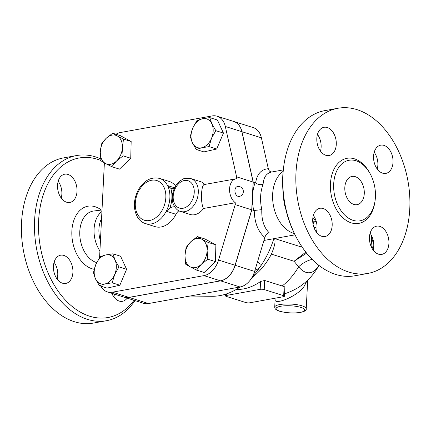 <?xml version="1.0" encoding="UTF-8"?>
<svg xmlns="http://www.w3.org/2000/svg" width="431" height="431" viewBox="0 0 431 431"><rect width="100%" height="100%" fill="white"/><g stroke="black" fill="none" stroke-linecap="round" stroke-linejoin="round"><path stroke-width="0.65" d="M364.276 193.605A14.347 9.563 -100.3 0 1 357.105 204.66A14.347 9.563 -100.3 0 1 345.139 192.242A14.347 9.563 -100.3 0 1 351.998 176.424A14.347 9.563 -100.3 0 1 364.276 193.605M333.691 183.972A30.773 20.516 -100.3 0 1 349.078 160.262A30.773 20.516 -100.3 0 1 374.738 186.898A30.773 20.516 -100.3 0 1 360.025 220.823A30.773 20.516 -100.3 0 1 333.691 183.972M295.973 172.923A83.926 55.949 -100.3 0 1 337.926 108.262A83.926 55.949 -100.3 0 1 407.925 180.885A83.926 55.949 -100.3 0 1 367.81 273.432A83.926 55.949 -100.3 0 1 295.973 172.923M336.277 144.471A14.347 9.563 -100.3 0 1 329.101 155.526A14.347 9.563 -100.3 0 1 316.823 138.346A14.347 9.563 -100.3 0 1 323.999 127.29A14.347 9.563 -100.3 0 1 336.277 144.471M382.588 173.165A14.347 9.563 -100.3 0 1 373.585 158.592A14.347 9.563 -100.3 0 1 380.74 145.166A14.347 9.563 -100.3 0 1 383.994 145.398A14.347 9.563 -100.3 0 1 392.997 159.971A14.347 9.563 -100.3 0 1 385.842 173.397A14.347 9.563 -100.3 0 1 382.588 173.165M369.459 237.217A14.347 9.563 -100.3 0 1 376.635 226.167A14.347 9.563 -100.3 0 1 388.913 243.348A14.347 9.563 -100.3 0 1 381.737 254.403A14.347 9.563 -100.3 0 1 369.459 237.217M323.153 208.523A14.347 9.563 -100.3 0 1 332.156 223.102A14.347 9.563 -100.3 0 1 325.001 236.527A14.347 9.563 -100.3 0 1 321.747 236.296A14.347 9.563 -100.3 0 1 312.744 221.723A14.347 9.563 -100.3 0 1 319.894 208.292A14.347 9.563 -100.3 0 1 323.153 208.523M316.386 232.158A14.347 9.563 79.7 0 0 313.359 215.408M373.127 250.028A14.347 9.563 79.7 0 0 373.758 246.09A14.347 9.563 79.7 0 0 370.094 233.279M377.227 169.027A14.347 9.563 79.7 0 0 374.2 152.278M320.492 151.157A14.347 9.563 79.7 0 0 317.458 134.407M233.694 121.45A20.085 14.126 107.5 0 1 233.742 121.467A20.085 14.126 107.5 0 1 241.942 131.708L253.234 182.092L252.534 195.976L251.828 209.859L235.175 265.302A20.085 14.126 107.5 0 1 220.602 280.861L129.058 297.422A20.085 14.126 107.5 0 1 124.009 297.142A20.085 14.126 107.5 0 1 123.961 297.126M235.294 202.742L235.197 204.623L218.544 260.065A20.085 14.126 107.5 0 1 203.971 275.625L112.426 292.186A20.085 14.126 107.5 0 1 107.378 291.9L123.912 297.11A20.085 14.126 -72.5 0 0 128.961 297.39L220.505 280.829A20.085 14.126 -72.5 0 0 235.078 265.27L251.731 209.832L253.137 182.06L241.845 131.676A20.085 14.126 -72.5 0 0 233.645 121.434L217.111 116.225A20.085 14.126 107.5 0 1 225.311 126.466L236.603 176.85L236.506 178.73A12.914 8.609 -100.3 0 0 236.032 178.8A12.914 8.609 -100.3 0 0 229.561 189.096A12.914 8.609 -100.3 0 0 235.294 202.742L203.54 208.485C200.183 202.791 201.169 183.304 204.752 184.479M253.137 182.06L236.603 176.85M367.81 273.432L354.761 275.792A83.926 55.949 -100.3 0 1 297.266 239.054A83.926 55.949 -100.3 0 1 282.925 175.282A83.926 55.949 -100.3 0 1 283.9 165.175A83.926 55.949 -100.3 0 1 324.882 110.622L337.926 108.262M283.9 165.175L283.706 166.517A81.055 54.037 79.7 0 0 282.763 176.279A81.055 54.037 79.7 0 0 296.614 237.869L297.266 239.054M315.901 220.349A25.542 17.03 -100.3 0 1 315.136 219.902A25.542 17.03 -100.3 0 1 312.814 218.194M316.101 220.958L315.616 221.044A23.08 15.387 -100.3 0 1 312.712 221.151M106.435 320.718L93.387 323.078A83.926 55.949 -100.3 0 1 21.55 222.574A83.926 55.949 -100.3 0 1 63.508 157.913L76.556 155.548A83.926 55.949 79.7 0 0 34.599 220.209A83.926 55.949 79.7 0 0 106.435 320.718A83.926 55.949 79.7 0 0 134.962 300.59M57.118 279.062A14.347 9.563 79.7 0 0 57.754 275.123A14.347 9.563 79.7 0 0 54.085 262.312M61.224 198.061A14.347 9.563 79.7 0 0 58.19 181.311M113.854 296.937A14.347 9.563 79.7 0 0 114.404 294.114M134.014 300.294A81.055 54.037 -100.3 0 1 71.654 306.048A81.055 54.037 -100.3 0 1 38.65 220.446A81.055 54.037 -100.3 0 1 100.913 160.504M100.665 158.829A83.926 55.949 79.7 0 0 76.556 155.548M127.161 298.133A14.347 9.563 -100.3 0 1 122.469 301.307A14.347 9.563 -100.3 0 1 111.807 293.295M66.579 202.204A14.347 9.563 -100.3 0 1 57.576 187.625A14.347 9.563 -100.3 0 1 64.731 174.199A14.347 9.563 -100.3 0 1 76.691 186.618A14.347 9.563 -100.3 0 1 69.838 202.435A14.347 9.563 -100.3 0 1 66.579 202.204M72.904 272.381A14.347 9.563 -100.3 0 1 65.733 283.436A14.347 9.563 -100.3 0 1 53.767 271.018A14.347 9.563 -100.3 0 1 60.626 255.2A14.347 9.563 -100.3 0 1 72.904 272.381M99.922 250.923A25.548 17.03 -100.3 0 1 94.077 229.076A25.548 17.03 -100.3 0 1 101.915 211.546M124.009 297.142L143.464 303.268A20.085 14.126 -72.5 0 0 148.512 303.548L240.056 286.987A20.085 14.126 -72.5 0 0 254.624 271.428L264.828 237.465C265.695 234.863 267.128 233.295 269.138 232.762C263.885 227.471 261.445 219.762 261.816 209.644A32.998 21.997 -100.3 0 1 260.631 196.439A32.998 21.997 -100.3 0 1 263.093 184.387C263.583 177.26 266.45 173.133 271.697 172.001L283.275 169.906M251.828 209.859L254.247 210.468L261.816 209.644M99.588 257.533L104.383 162.886M100.434 240.784A23.053 15.371 -100.3 0 1 98.925 229.039A23.053 15.371 -100.3 0 1 101.56 218.592M274.719 307.141C274.73 308.935 276.33 310.293 279.525 311.209C286.529 312.965 293.145 313.429 299.373 312.588C304.334 311.737 306.624 310.449 306.236 308.736A15.78 3.89 -177.1 0 0 303.623 306.414A15.78 3.89 -177.1 0 0 286.028 303.99A15.78 3.89 -177.1 0 0 274.719 307.141L275.097 299.599C274.208 305.87 299.852 295.289 304.69 285.317L306.937 280.867M373.375 249.032A29.766 13.749 -94.7 0 1 371.937 246.187L370.924 234.523A27.255 12.591 85.3 0 0 370.946 234.609A27.255 12.591 85.3 0 0 373.752 243.898M371.021 246.263L371.937 246.187M117.178 135.878L123.519 139.105L122.399 147.186A15.063 10.597 -72.5 0 0 117.178 135.878A15.063 10.597 -72.5 0 0 106.112 138.378L112.658 133.227L117.178 135.878M123.104 155.85L116.553 160.995A15.063 10.597 -72.5 0 0 122.399 147.186L123.104 155.85L130.749 158.258L119.479 169.13L111.828 166.722L105.487 163.494A15.063 10.597 -72.5 0 0 116.553 160.995L111.828 166.722M100.267 152.186L101.387 144.099L106.112 138.378A15.063 10.597 -72.5 0 0 100.267 152.186A15.063 10.597 -72.5 0 0 105.487 163.494L100.973 160.844L100.267 152.186M211.508 138.351L209.046 146.61L201.746 147.768A15.063 10.597 -72.5 0 0 211.508 138.351A15.063 10.597 -72.5 0 0 211.869 123.848L215.796 130.668L211.508 138.351M196.267 149.498L192.339 142.677A15.063 10.597 -72.5 0 0 201.746 147.768L196.267 149.498L203.917 151.906L216.696 149.018L209.046 146.61M190.238 136.433L192.7 128.174A15.063 10.597 -72.5 0 0 192.339 142.677L190.238 136.433M202.462 118.762L209.768 117.609L211.869 123.848A15.063 10.597 -72.5 0 0 202.462 118.762A15.063 10.597 -72.5 0 0 192.7 128.174L196.989 120.491L202.462 118.762M190.195 266.854L185.675 264.203L184.969 255.545A15.063 10.597 -72.5 0 0 190.195 266.854A15.063 10.597 -72.5 0 0 201.261 264.359L196.536 270.081L190.195 266.854M186.09 247.459L190.814 241.737A15.063 10.597 -72.5 0 0 184.969 255.545L186.09 247.459M197.366 236.587L201.88 239.237A15.063 10.597 -72.5 0 0 190.814 241.737L197.366 236.587L205.011 239L215.872 244.873L215.457 261.617L207.807 259.209L201.261 264.359A15.063 10.597 -72.5 0 0 207.106 250.551L207.807 259.209M208.221 242.464L207.106 250.551A15.063 10.597 -72.5 0 0 201.88 239.237L208.221 242.464L215.872 244.873M123.519 139.105L131.164 141.513L120.308 135.636L112.658 133.227M215.796 130.668L223.441 133.077L217.413 120.017L209.768 117.609M223.441 133.077L216.696 149.018M215.457 261.617L204.181 272.489L196.536 270.081M131.164 141.513L130.749 158.258M234.927 190.432A5.021 3.346 -100.3 0 1 237.438 186.564A5.021 5.021 0 0 1 243.273 190.61A5.021 5.021 0 0 1 239.227 196.444A5.021 3.346 -100.3 0 1 234.927 190.432M95.86 264.381L100.148 256.698L105.622 254.969A15.063 10.597 -72.5 0 0 95.86 264.381A15.063 10.597 -72.5 0 0 95.499 278.884L93.398 272.64L95.86 264.381M112.927 253.811L115.029 260.055A15.063 10.597 -72.5 0 0 105.622 254.969L112.927 253.811L120.572 256.224L126.601 269.283L118.956 266.875L114.668 274.558A15.063 10.597 -72.5 0 0 115.029 260.055L118.956 266.875M104.905 283.97L99.426 285.699L95.499 278.884A15.063 10.597 -72.5 0 0 104.905 283.97A15.063 10.597 -72.5 0 0 114.668 274.558L112.205 282.817L104.905 283.97M126.601 269.283L119.856 285.225L107.077 288.113L99.426 285.699M119.856 285.225L112.205 282.817M174.059 205.781A18.652 13.119 -72.5 0 0 174.55 206.966L174.803 207.036M203.54 208.485A17.213 12.111 107.5 0 1 190.216 214.487L180.492 211.422A17.213 12.111 -72.5 0 0 197.215 198.643A17.213 12.111 -72.5 0 0 190.836 178.585L200.56 181.645A17.213 12.111 107.5 0 1 204.736 184.457M174.55 206.966A8.609 6.056 -72.5 0 0 169.744 208.335A25.106 17.66 -72.5 0 0 170.762 188.212A8.609 6.056 -72.5 0 0 171.409 188.476A8.609 6.056 -72.5 0 0 174.35 188.395M170.762 188.212L167.551 185.567A23.673 16.647 -72.5 0 0 159.632 178.423C151.281 176.624 144.288 180.255 138.647 189.322C133.346 199.375 132.98 208.701 137.559 217.294C139.525 220.408 142.138 222.504 145.403 223.576A23.673 16.647 -72.5 0 0 166.253 211.222L169.744 208.335M178.913 210.77A8.609 6.056 -72.5 0 0 175.977 214.288A23.673 16.647 107.5 0 1 155.133 226.641L145.403 223.576M159.632 178.423L169.356 181.483A23.673 16.647 107.5 0 1 175.627 186.003M272.22 171.921C270.232 172.109 268.933 171.037 268.314 168.704L261.396 137.834A20.085 14.126 -72.5 0 0 253.191 127.592L233.742 121.467M107.378 291.9A20.085 14.126 107.5 0 1 100.811 286.136M115.944 134.262A20.085 14.126 107.5 0 1 120.518 132.506L212.063 115.944A20.085 14.126 107.5 0 1 217.111 116.225M251.731 209.832L235.197 204.623M236.312 289.433A60.254 42.383 -72.5 0 0 260.577 281.47L264.688 280.473L282.192 285.985A54.441 36.29 79.7 0 0 284.142 286.523L284.891 287.294M305.816 252.13L294.044 261.267L298.645 266.805A39.474 18.231 85.3 0 0 318.8 265.544M274.396 238.483C275.84 240.627 274.843 245.848 271.406 254.139A60.254 42.383 107.5 0 1 254.064 275.959L251.812 277.801M260.179 289.336A2.872 0.706 2.9 0 1 264.225 289.573L283.679 295.698A2.872 0.706 2.9 0 1 284.438 296.221A2.872 0.706 2.9 0 1 283.517 296.69L249.845 302.783A2.872 0.706 2.9 0 1 245.799 302.551L226.345 296.426A2.872 0.706 2.9 0 1 225.585 295.898A2.872 0.706 2.9 0 1 226.507 295.429L260.179 289.336L260.577 281.47M318.865 265.496A60.254 60.254 0 0 1 299.728 286.599L299.723 286.604C295.461 289.443 290.408 291.862 284.562 293.85M268.314 168.704C261.213 169.34 256.989 174.054 255.653 182.852L255.637 182.97C258.024 184.587 260.507 185.055 263.093 184.387M255.637 182.97L255.104 182.679A38.736 25.822 79.7 0 0 252.534 195.976A38.736 25.822 79.7 0 0 253.697 210.452M253.234 182.092L255.104 182.679M294.368 233.527A32.998 21.997 -100.3 0 1 272.645 194.268A32.998 21.997 -100.3 0 1 283.124 171.371M314.177 222.164A32.998 21.997 -100.3 0 1 313.073 224.309M257.646 261.375L260.076 264.435L260.055 266.875L258.131 268.896L254.947 270.361M273.814 238.682A74.601 52.474 107.5 0 1 259.721 267.452A74.601 52.474 107.5 0 1 252.808 276.002M240.261 286.949A74.601 52.474 107.5 0 1 212.176 296.269L189.936 296.054M271.406 254.139L294.044 261.267L306.64 253.169M312.163 259.37A22.956 16.852 -39 0 0 298.645 266.805A60.254 42.383 107.5 0 1 282.192 285.985M285.678 208.744A22.956 15.3 -100.3 0 1 283.668 197.624M369.9 173.267A33.068 22.046 79.7 0 0 345.807 158.57A33.068 22.046 79.7 0 0 330.448 183.784A33.068 22.046 79.7 0 0 350.031 222.418A33.068 22.046 79.7 0 0 374.981 201.342M241.845 131.676L225.311 126.466M101.409 210.059A32.05 21.367 79.7 0 0 71.875 230.908A32.05 21.367 79.7 0 0 94.174 269.294M96.673 262.592A26.313 17.542 -100.3 0 1 79.794 231.404A26.313 17.542 -100.3 0 1 93.592 211.028L101.996 209.983M235.175 265.302L254.624 271.428M254.247 210.468L254.247 210.624C254.527 222.66 258.056 231.603 264.828 237.465M279.886 311.23A14.347 3.54 2.9 0 1 287.245 305.719A14.347 3.54 2.9 0 1 304.092 311.026A14.347 3.54 2.9 0 1 279.886 311.23M175.977 214.288L166.253 211.222A23.673 16.647 -72.5 0 0 167.551 185.567L174.63 187.797M194.241 192.485A14.347 10.091 107.5 0 1 179.091 207.963A14.347 10.091 107.5 0 1 176.694 186.03A14.347 10.091 107.5 0 1 188.347 180.815A14.347 10.091 107.5 0 1 194.241 192.485M165.833 197.624A20.801 14.632 107.5 0 1 162.643 209.374A20.801 14.632 107.5 0 1 137.818 214.783A20.801 14.632 107.5 0 1 146.659 182.194A20.801 14.632 107.5 0 1 165.833 197.624M128.961 297.39L112.426 292.186M235.078 265.27L218.544 260.065M220.505 280.829L203.971 275.625M264.225 289.573L264.688 280.473M284.142 286.523L283.679 295.698M226.507 295.429L226.582 293.877M241.942 131.708L261.396 137.834M302.276 247.265L274.579 238.542M317.022 228.155L313.816 227.148M220.602 280.861L240.056 286.987M129.058 297.422L148.512 303.548M312.809 222.504L316.235 221.415M312.787 218.442L315.136 219.902M307.686 280.155L306.236 308.736M204.439 184.511L236.032 178.8M190.836 178.585C186.434 178.057 183.821 178.262 183.003 179.194C180.384 180.411 178.148 182.345 176.29 185.001C171.56 191.967 171.393 200.334 173.639 204.908C175.6 208.69 177.884 210.861 180.492 211.422M284.891 287.272L284.438 296.221M225.672 294.174L225.585 295.898M275.097 299.599L274.876 298.257M295.025 234.841L263.928 240.471M318.956 265.421L318.552 265.776"/></g></svg>
